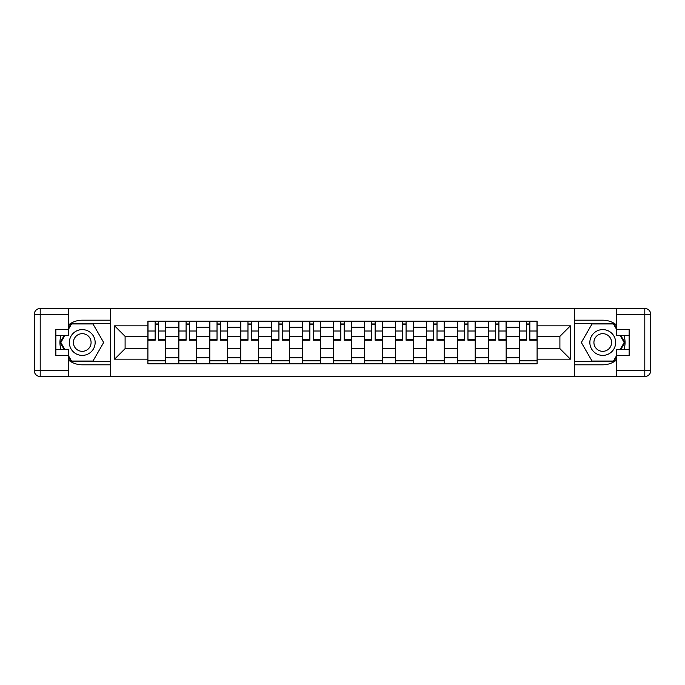 <?xml version="1.0" encoding="UTF-8"?>
<svg xmlns="http://www.w3.org/2000/svg" width="685" height="685" viewBox="0 0 685 685"><rect width="100%" height="100%" fill="white"/><g stroke="black" fill="none" stroke-linecap="round" stroke-linejoin="round"><path stroke-width="1.03" d="M68.569 360.122A22.314 22.314 0 0 0 82.251 364.814L110.422 364.814L110.422 376.519L574.578 376.519L574.578 364.814L602.749 364.814A22.314 22.314 0 0 0 616.431 360.122M616.431 324.878A22.314 22.314 0 0 0 602.749 320.186L574.578 320.186L574.578 308.481L110.422 308.481L110.422 320.186L82.251 320.186A22.314 22.314 0 0 0 68.569 324.878M178.853 363.821L178.853 327.224L165.761 327.224L165.761 363.821M165.761 327.224L165.761 321.179M178.853 327.224L178.853 321.179M196.706 321.179L196.706 363.821M209.798 363.821L209.798 321.179M227.651 321.179L227.651 363.821M240.743 363.821L240.743 321.179M258.596 321.179L258.596 363.821M271.688 363.821L271.688 321.179M289.541 321.179L289.541 363.821M302.633 363.821L302.633 321.179M320.486 321.179L320.486 363.821M333.578 363.821L333.578 321.179M351.422 321.179L351.422 363.821M364.514 363.821L364.514 321.179M382.367 321.179L382.367 363.821M395.459 363.821L395.459 321.179M413.312 321.179L413.312 363.821M426.404 363.821L426.404 321.179M444.257 321.179L444.257 363.821M457.349 363.821L457.349 321.179M475.202 321.179L475.202 363.821M488.294 363.821L488.294 321.179M506.147 321.179L506.147 363.821M519.239 363.821L519.239 321.179M519.239 348.648L506.147 348.648M488.294 348.648L475.202 348.648M457.349 348.648L444.257 348.648M426.404 348.648L413.312 348.648M395.459 348.648L382.367 348.648M364.514 348.648L351.422 348.648M333.578 348.648L320.486 348.648M302.633 348.648L289.541 348.648M271.688 348.648L258.596 348.648M240.743 348.648L227.651 348.648M209.798 348.648L196.706 348.648M178.853 348.648L165.761 348.648M519.239 336.352L506.147 336.352M488.294 336.352L475.202 336.352M457.349 336.352L444.257 336.352M426.404 336.352L413.312 336.352M395.459 336.352L382.367 336.352M364.514 336.352L351.422 336.352M333.578 336.352L320.486 336.352M302.633 336.352L289.541 336.352M271.688 336.352L258.596 336.352M240.743 336.352L227.651 336.352M209.798 336.352L196.706 336.352M178.853 336.352L165.761 336.352M125.098 348.648L147.909 348.648L147.909 336.352L125.098 336.352L125.098 348.648L114.583 359.163L114.583 325.837L147.909 325.837L147.909 336.352M537.091 336.352L537.091 348.648L559.902 348.648L559.902 336.352L537.091 336.352L537.091 321.179L147.909 321.179L147.909 325.837M537.091 325.837L570.417 325.837L570.417 359.163L537.091 359.163L537.091 348.648M147.909 348.648L147.909 363.821L537.091 363.821L537.091 359.163M147.909 359.163L114.583 359.163M574.381 376.519L574.381 308.481M110.619 376.519L110.619 308.481M165.761 360.849L147.909 360.849M155.152 324.151L158.526 324.151M196.706 360.849L178.853 360.849M186.097 324.151L189.462 324.151M227.651 360.849L209.798 360.849M217.034 324.151L220.407 324.151M258.596 360.849L240.743 360.849M247.979 324.151L251.352 324.151M289.541 360.849L271.688 360.849M278.923 324.151L282.297 324.151M320.486 360.849L302.633 360.849M309.868 324.151L313.242 324.151M351.422 360.849L333.578 360.849M340.813 324.151L344.187 324.151M382.367 360.849L364.514 360.849M371.758 324.151L375.132 324.151M413.312 360.849L395.459 360.849M402.703 324.151L406.077 324.151M444.257 360.849L426.404 360.849M433.648 324.151L437.021 324.151M475.202 360.849L457.349 360.849M464.593 324.151L467.966 324.151M506.147 360.849L488.294 360.849M495.538 324.151L498.903 324.151M537.091 360.849L519.239 360.849M526.474 324.151L529.847 324.151M114.583 325.837L125.098 336.352M559.902 348.648L570.417 359.163M559.902 336.352L570.417 325.837M158.526 340.222L158.526 321.376L165.659 321.376L165.659 340.222L158.526 340.222M155.152 323.954L158.526 323.954M155.152 321.376L148.011 321.376L148.011 340.222L155.152 340.222L155.152 321.376L158.526 321.376M189.462 340.222L189.462 321.376L196.604 321.376L196.604 340.222L189.462 340.222M186.097 323.954L189.462 323.954M186.097 321.376L178.956 321.376L178.956 340.222L186.097 340.222L186.097 321.376L189.462 321.376M220.407 340.222L220.407 321.376L227.548 321.376L227.548 340.222L220.407 340.222M217.034 323.954L220.407 323.954M217.034 321.376L209.901 321.376L209.901 340.222L217.034 340.222L217.034 321.376L220.407 321.376M61.076 335.462A22.314 22.314 0 0 0 61.076 349.538M110.422 308.481L68.569 308.481L68.569 335.462L55.87 335.462M110.422 376.519L40.201 376.519A5.951 5.951 0 0 1 34.25 370.568L34.25 314.432A5.951 5.951 0 0 1 40.201 308.481L68.569 308.481M110.422 364.814L110.422 320.186M55.87 349.538L68.569 349.538L68.569 376.519M68.569 329.511L55.87 329.511L55.87 355.489L68.569 355.489M110.422 323.354L71.197 323.354L68.569 327.927M68.569 357.073L71.197 361.646L110.422 361.646M64.219 335.462L60.152 342.5L64.219 349.538M623.924 349.538A22.314 22.314 0 0 0 623.924 335.462M574.578 376.519L616.431 376.519L616.431 349.538L629.13 349.538M574.578 308.481L644.799 308.481A5.951 5.951 0 0 1 650.75 314.432L650.75 370.568A5.951 5.951 0 0 1 644.799 376.519L616.431 376.519M574.578 320.186L574.578 364.814M629.13 335.462L616.431 335.462L616.431 308.481M616.431 355.489L629.13 355.489L629.13 329.511L616.431 329.511M574.578 361.646L613.803 361.646L616.431 357.073M616.431 327.927L613.803 323.354L574.578 323.354M620.781 349.538L624.848 342.5L620.781 335.462M69.356 342.5A12.895 12.895 0 0 0 82.251 355.395A12.895 12.895 0 0 0 95.147 342.5A12.895 12.895 0 0 0 82.251 329.605A12.895 12.895 0 0 0 69.356 342.5M73.423 342.5A8.828 8.828 0 0 0 82.251 351.328A8.828 8.828 0 0 0 91.079 342.5A8.828 8.828 0 0 0 82.251 333.672A8.828 8.828 0 0 0 73.423 342.5M68.569 329.117L71.548 323.954L92.963 323.954L103.666 342.5L92.963 361.046L71.548 361.046L68.569 355.883M64.904 349.538L60.837 342.5L64.904 335.462M589.853 342.5A12.895 12.895 0 0 0 602.749 355.395A12.895 12.895 0 0 0 615.644 342.5A12.895 12.895 0 0 0 602.749 329.605A12.895 12.895 0 0 0 589.853 342.5M593.921 342.5A8.828 8.828 0 0 0 602.749 351.328A8.828 8.828 0 0 0 611.577 342.5A8.828 8.828 0 0 0 602.749 333.672A8.828 8.828 0 0 0 593.921 342.5M616.431 355.883L613.452 361.046L592.037 361.046L581.334 342.5L592.037 323.954L613.452 323.954L616.431 329.117M620.096 335.462L624.163 342.5L620.096 349.538M251.352 340.222L251.352 321.376L258.493 321.376L258.493 340.222L251.352 340.222M247.979 323.954L251.352 323.954M247.979 321.376L240.837 321.376L240.837 340.222L247.979 340.222L247.979 321.376L251.352 321.376M282.297 340.222L282.297 321.376L289.438 321.376L289.438 340.222L282.297 340.222M278.923 323.954L282.297 323.954M278.923 321.376L271.782 321.376L271.782 340.222L278.923 340.222L278.923 321.376L282.297 321.376M313.242 340.222L313.242 321.376L320.383 321.376L320.383 340.222L313.242 340.222M309.868 323.954L313.242 323.954M309.868 321.376L302.727 321.376L302.727 340.222L309.868 340.222L309.868 321.376L313.242 321.376M344.187 340.222L344.187 321.376L351.328 321.376L351.328 340.222L344.187 340.222M340.813 323.954L344.187 323.954M340.813 321.376L333.672 321.376L333.672 340.222L340.813 340.222L340.813 321.376L344.187 321.376M375.132 340.222L375.132 321.376L382.273 321.376L382.273 340.222L375.132 340.222M371.758 323.954L375.132 323.954M371.758 321.376L364.617 321.376L364.617 340.222L371.758 340.222L371.758 321.376L375.132 321.376M406.077 340.222L406.077 321.376L413.218 321.376L413.218 340.222L406.077 340.222M402.703 323.954L406.077 323.954M402.703 321.376L395.562 321.376L395.562 340.222L402.703 340.222L402.703 321.376L406.077 321.376M437.021 340.222L437.021 321.376L444.163 321.376L444.163 340.222L437.021 340.222M433.648 323.954L437.021 323.954M433.648 321.376L426.507 321.376L426.507 340.222L433.648 340.222L433.648 321.376L437.021 321.376M467.966 340.222L467.966 321.376L475.099 321.376L475.099 340.222L467.966 340.222M464.593 323.954L467.966 323.954M464.593 321.376L457.452 321.376L457.452 340.222L464.593 340.222L464.593 321.376L467.966 321.376M498.903 340.222L498.903 321.376L506.044 321.376L506.044 340.222L498.903 340.222M495.538 323.954L498.903 323.954M495.538 321.376L488.396 321.376L488.396 340.222L495.538 340.222L495.538 321.376L498.903 321.376M529.847 340.222L529.847 321.376L536.989 321.376L536.989 340.222L529.847 340.222M526.474 323.954L529.847 323.954M526.474 321.376L519.341 321.376L519.341 340.222L526.474 340.222L526.474 321.376L529.847 321.376M488.294 327.224L475.202 327.224M457.349 327.224L444.257 327.224M426.404 327.224L413.312 327.224M395.459 327.224L382.367 327.224M364.514 327.224L351.422 327.224M333.578 327.224L320.486 327.224M302.633 327.224L289.541 327.224M271.688 327.224L258.596 327.224M240.743 327.224L227.651 327.224M209.798 327.224L196.706 327.224M519.239 327.224L506.147 327.224M488.294 357.775L475.202 357.775M457.349 357.775L444.257 357.775M426.404 357.775L413.312 357.775M395.459 357.775L382.367 357.775M364.514 357.775L351.422 357.775M333.578 357.775L320.486 357.775M302.633 357.775L289.541 357.775M271.688 357.775L258.596 357.775M240.743 357.775L227.651 357.775M209.798 357.775L196.706 357.775M178.853 357.775L165.761 357.775M519.239 357.775L506.147 357.775M158.526 339.537L165.659 339.537M158.526 331.009L165.659 331.009M148.011 339.537L155.152 339.537M148.011 331.009L155.152 331.009M189.462 339.537L196.604 339.537M189.462 331.009L196.604 331.009M178.956 339.537L186.097 339.537M178.956 331.009L186.097 331.009M220.407 339.537L227.548 339.537M220.407 331.009L227.548 331.009M209.901 339.537L217.034 339.537M209.901 331.009L217.034 331.009M68.569 314.432L40.201 314.432L40.201 370.568L68.569 370.568M34.25 314.432L40.201 314.432L40.201 308.481M40.201 376.519L40.201 370.568L34.25 370.568M616.431 370.568L644.799 370.568L644.799 314.432L616.431 314.432M650.75 370.568L644.799 370.568L644.799 376.519M644.799 308.481L644.799 314.432L650.75 314.432M251.352 339.537L258.493 339.537M251.352 331.009L258.493 331.009M240.837 339.537L247.979 339.537M240.837 331.009L247.979 331.009M282.297 339.537L289.438 339.537M282.297 331.009L289.438 331.009M271.782 339.537L278.923 339.537M271.782 331.009L278.923 331.009M313.242 339.537L320.383 339.537M313.242 331.009L320.383 331.009M302.727 339.537L309.868 339.537M302.727 331.009L309.868 331.009M344.187 339.537L351.328 339.537M344.187 331.009L351.328 331.009M333.672 339.537L340.813 339.537M333.672 331.009L340.813 331.009M375.132 339.537L382.273 339.537M375.132 331.009L382.273 331.009M364.617 339.537L371.758 339.537M364.617 331.009L371.758 331.009M406.077 339.537L413.218 339.537M406.077 331.009L413.218 331.009M395.562 339.537L402.703 339.537M395.562 331.009L402.703 331.009M437.021 339.537L444.163 339.537M437.021 331.009L444.163 331.009M426.507 339.537L433.648 339.537M426.507 331.009L433.648 331.009M467.966 339.537L475.099 339.537M467.966 331.009L475.099 331.009M457.452 339.537L464.593 339.537M457.452 331.009L464.593 331.009M498.903 339.537L506.044 339.537M498.903 331.009L506.044 331.009M488.396 339.537L495.538 339.537M488.396 331.009L495.538 331.009M529.847 339.537L536.989 339.537M529.847 331.009L536.989 331.009M519.341 339.537L526.474 339.537M519.341 331.009L526.474 331.009"/></g></svg>

